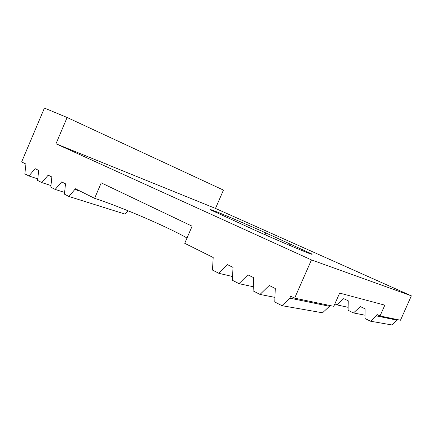 <?xml version="1.0" encoding="UTF-8"?>
<svg xmlns="http://www.w3.org/2000/svg" width="433" height="433" viewBox="0 0 433 433"><rect width="100%" height="100%" fill="white"/><g stroke="black" fill="none" stroke-linecap="round" stroke-linejoin="round"><path stroke-width="0.65" d="M308.686 253.202C300.497 250.133 273.093 238.415 254.074 229.826L210.687 209.913C209.188 209.015 211.066 209.61 216.316 211.688C226.795 215.845 249.284 225.496 265.851 232.932L311.381 253.781C312.929 254.658 312.031 254.463 308.686 253.202M187.013 238.015C167.82 227 121.235 206.969 94.616 198.336L101.225 182.856L192.128 226.188L184.723 243.303L213.188 257.505L212.484 270.062L218.833 273.315L227.466 264.633L233.019 267.405L232.375 280.259L238.989 283.653L247.903 274.831L253.7 277.721L253.116 290.889L260.017 294.429L269.229 285.471L275.274 288.492L274.76 301.985L281.97 305.682L289.85 298.158L290.711 296.194L294.646 298.158L311.451 259.914L55.981 143.778L67.126 117.495L223.439 190.098L215.493 208.425L411.35 295.842L400.487 320.231L380.033 315.966L377.013 314.526L376.391 315.917L397.153 320.176L391.822 324.939L370.545 321.21L364.965 318.499L365.089 308.843L360.391 306.602L353.49 312.929L348.083 310.304L348.251 300.811L343.694 298.64L336.955 304.897L334.871 303.885M397.418 319.592L397.153 320.176M67.126 117.495L44.42 108.061L21.65 161.926L25.948 164.069L24.843 173.877L28.93 175.971L35.133 168.654L38.689 170.429L37.606 180.42L41.828 182.585L48.182 175.165L51.863 177L50.796 187.18L55.164 189.421L61.681 181.903L65.486 183.803L64.447 194.179L68.966 196.495L75.407 188.75L94.616 198.336M370.545 321.21L376.391 315.917M294.646 298.158L333.794 306.32L339.64 293.087L384.84 305.151L380.033 315.966M37.774 178.872L28.93 175.971M50.97 185.546L41.828 182.585M64.625 192.436L55.164 189.421M127.995 210.752L124.964 214.07L68.966 196.495M75.077 189.535L80.717 191.402M232.559 276.514L218.833 273.315M348.132 307.322L336.955 304.897M253.294 286.754L238.989 283.653M365.008 315.208L353.49 312.929M274.933 297.384L260.017 294.429M289.85 298.158L329.502 306.293L322.531 312.794L281.97 305.682M329.502 306.293L329.854 305.498M215.493 208.425L55.981 143.778M411.35 295.842L311.451 259.914M265.066 234.729L265.851 232.932M289.46 245.3L290.115 243.811M311.23 254.117L311.381 253.781"/></g></svg>
